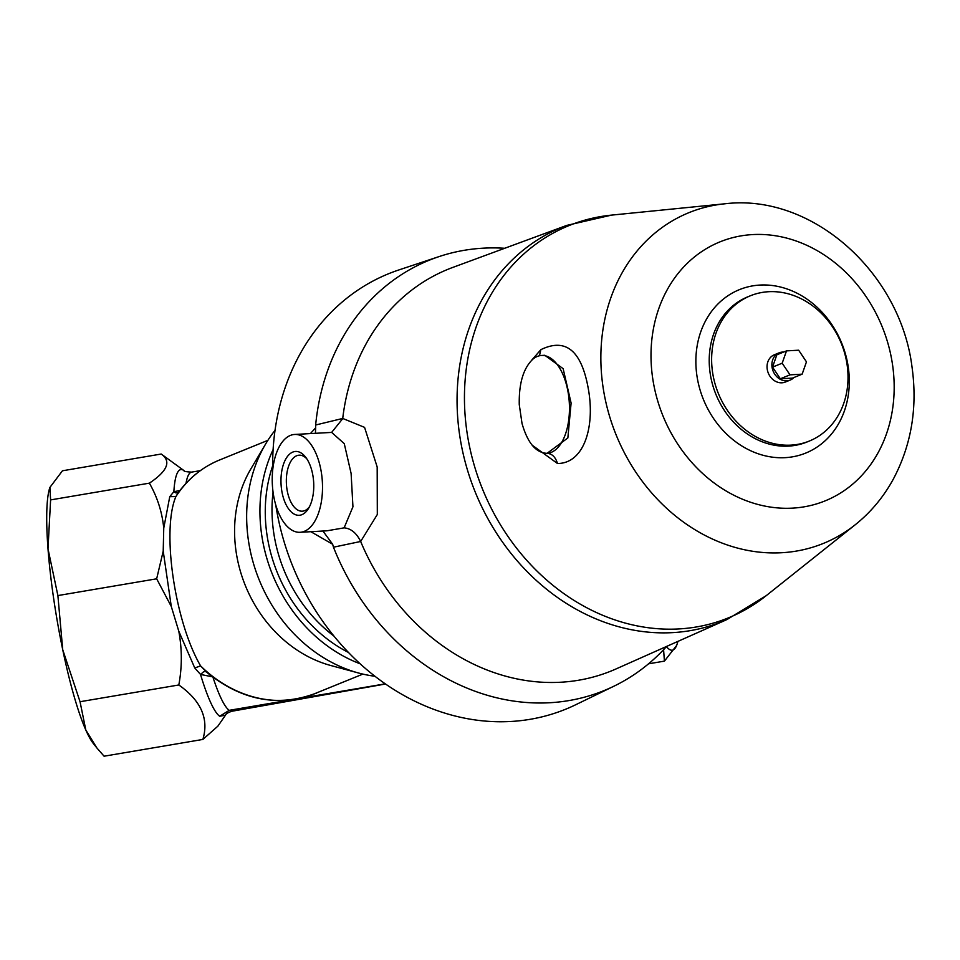 <?xml version="1.0" encoding="UTF-8"?>
<svg xmlns="http://www.w3.org/2000/svg" width="960" height="960" viewBox="0 0 960 960"><rect width="100%" height="100%" fill="white"/><g stroke="black" fill="none" stroke-linecap="round" stroke-linejoin="round"><path stroke-width="1.44" d="M310.416 433.584L315.66 427.812L315.648 425.004L342.72 418.452L364.572 427.368L377.184 467.004L377.316 514.5L360.66 541.476L333.468 547.2L332.652 544.26L322.92 531.024M326.904 530.808L344.112 527.856L352.944 506.808L351.108 473.412L344.256 443.64L331.644 432.408L342.684 418.692M360.564 541.236C356.4 532.932 350.916 528.468 344.112 527.856M315.66 427.812L315.444 433.308M306.828 458.832A28.044 14.328 -93.2 0 0 299.172 455.184A28.044 14.328 -93.2 0 0 286.416 483.984A28.044 14.328 -93.2 0 0 302.28 511.188A28.044 14.328 -93.2 0 0 304.728 510.636A28.044 14.328 -93.2 0 0 309.48 506.724M301.932 514.656A31.968 16.332 -93.2 0 0 308.484 508.5A31.968 16.332 -93.2 0 0 305.64 457.176A31.968 16.332 -93.2 0 0 281.088 476.928A31.968 16.332 -93.2 0 0 301.932 514.656M332.652 544.26L310.824 531.696M547.116 453.3L567.852 437.952L571.104 403.068L563.136 368.676L544.812 355.284L541.608 355.464A48.996 25.032 -93.2 0 0 532.884 359.16C523.38 368.196 518.844 383.34 519.264 404.604L522.012 423.42C527.496 442.62 535.692 452.592 546.624 453.312A48.996 25.032 -93.2 0 0 547.032 453.3A48.996 25.032 -93.2 0 0 569.316 402.996A48.996 25.032 -93.2 0 0 541.608 355.464M531.54 360.384L540.876 349.656L539.46 355.764M540.876 349.656C566.244 337.308 582.192 351.144 588.72 391.164C594.792 428.304 583.488 463.524 557.484 463.5C555.468 456.864 551.844 453.468 546.624 453.312M557.484 463.5L532.116 445.14M315.648 425.004A232.26 196.632 -112.1 0 1 439.344 256.5L399.012 269.892A235.056 198.996 67.9 0 0 273.564 443.352A235.056 198.996 67.9 0 0 272.712 470.004M275.784 505.068A235.056 198.996 67.9 0 0 575.772 704.712L614.004 686.16A232.26 196.632 -112.1 0 1 333.468 547.2M779.124 352.836L774.3 354.804A14.7 12.444 67.9 0 0 768.3 373.104A14.7 12.444 67.9 0 0 785.364 382.032L790.2 380.076A14.7 12.444 -112.1 0 1 773.136 371.136A14.7 12.444 -112.1 0 1 779.124 352.836A14.7 12.444 -112.1 0 1 783.588 352.068M712.548 372.156A78.384 66.372 -112.1 0 1 750.312 295.8A78.384 66.372 -112.1 0 1 841.308 343.428A78.384 66.372 -112.1 0 1 809.352 441.036A78.384 66.372 -112.1 0 1 712.548 372.156M290.376 435.432A48.996 25.032 -93.2 0 0 272.7 489A48.996 25.032 -93.2 0 0 300.084 532.296A48.996 25.032 -93.2 0 0 322.368 481.992A48.996 25.032 -93.2 0 0 294.648 434.46A48.996 25.032 -93.2 0 0 293.124 434.628A48.996 25.032 -93.2 0 0 290.376 435.432M439.344 256.5A232.26 196.632 -112.1 0 1 504.72 248.28M666.588 646.428A232.26 196.632 -112.1 0 1 614.004 686.16M793.932 377.508A14.7 12.444 -112.1 0 1 790.2 380.076M792.48 378.108L780.336 378.78L772.524 367.128L776.844 354.804L786.504 350.88L798.648 350.208L806.46 361.848L802.14 374.172L792.48 378.108M802.14 374.172L789.996 374.844L780.336 378.78M789.996 374.844L782.184 363.204L772.524 367.128M782.184 363.204L786.504 350.88M342.72 418.452A216.792 183.54 -112.1 0 1 452.868 267.396L566.724 225.408A212.82 180.18 67.9 0 0 476.208 494.448A212.82 180.18 67.9 0 0 726.948 619.56L616.092 668.916A216.792 183.54 -112.1 0 1 360.66 541.476M212.856 676.896L200.508 674.436L194.748 667.956L178.788 631.212L171.288 606.48L163.212 551.124L163.752 528.108C162.132 512.052 157.332 497.064 149.376 483.156C167.568 471.012 171.516 461.304 161.22 454.032L183.864 470.508A125.568 19.176 -99.6 0 0 173.856 491.7L175.716 492.852L178.164 492.9M232.152 711.216C228.312 712.344 226.092 713.652 225.504 715.128L217.86 726.18L202.86 739.44C209.064 718.836 201.06 700.68 178.812 684.972C182.148 667.14 182.136 649.224 178.788 631.212M163.752 528.108L169.764 496.656L173.856 491.7L179.916 490.524M225.504 715.128L219.708 716.256A125.568 19.176 -99.6 0 1 200.508 674.436L203.808 671.628L205.992 671.712M161.22 454.032L62.448 470.784L49.896 487.428L50.604 499.908L48 548.796A134.736 20.58 -99.6 0 1 49.872 487.488A134.736 20.58 -99.6 0 1 49.908 487.392M149.376 483.156L50.604 499.908M360.204 663.828A146.976 124.44 -112.1 0 1 273.108 449.58M275.028 430.356A146.976 124.44 67.9 0 0 265.62 444.012A146.976 124.44 67.9 0 0 358.728 673.056A146.976 124.44 67.9 0 0 374.988 676.272M213.012 677.364A121.26 18.516 80.4 0 0 229.224 710.328L290.676 699.9M299.7 698.364L385.308 683.844M219.708 716.256L229.224 710.328L232.152 711.204L385.548 684M169.764 496.656L175.896 496.584C161.424 530.364 174.744 621.612 200.604 665.916L207.144 672.588M194.748 667.956L200.604 665.916A126.156 106.812 -112.1 0 0 314.556 693.744C276.564 707.472 240.156 699.936 205.332 671.136L206.364 671.892M177.696 493.548L175.896 496.584A126.156 106.812 -112.1 0 1 219.528 460.008L267.864 440.352M171.288 606.48L156.66 578.808L163.212 551.124M343.5 681.972L314.136 693.912M316.416 693.3A4.896 3.528 67.8 0 0 315.3 693.444M666.42 646.608A134.736 20.58 80.4 0 0 676.596 645.504L664.428 661.128L663.576 649.68M348.516 652.488A140.856 119.256 -112.1 0 1 266.928 534.492A140.856 119.256 -112.1 0 1 272.652 465.864M178.812 684.972L80.04 701.724L85.812 730.02L96.84 747.912L104.088 756.204L202.86 739.44M156.66 578.808L57.888 595.572L62.724 649.704L80.04 701.724M676.968 644.52L676.596 645.504A134.736 20.58 80.4 0 0 677.004 644.424A134.736 20.58 80.4 0 0 677.88 641.4M96.84 747.912L93.3 743.46A134.736 20.58 -99.6 0 1 85.812 730.02A134.736 20.58 -99.6 0 1 62.724 649.704A134.736 20.58 -99.6 0 1 48 548.796L57.888 595.572M265.62 444.012L250.86 468.912A126.156 106.812 67.9 0 0 330.78 665.508L358.728 673.056M648.528 663.816L664.428 661.128M273.06 492.12A139.14 117.804 67.9 0 0 273.648 532.272A139.14 117.804 67.9 0 0 334.032 636.156M750.312 295.8L747.888 296.784A78.384 66.372 67.9 0 0 710.136 373.14A78.384 66.372 67.9 0 0 806.94 442.02L809.352 441.036M848.268 367.164A88.188 74.664 67.9 0 0 723.84 298.728A88.188 74.664 67.9 0 0 745.644 448.2A88.188 74.664 67.9 0 0 848.268 367.164M892.536 364.704A139.776 118.332 67.9 0 0 695.328 256.248A139.776 118.332 67.9 0 0 729.888 493.14A139.776 118.332 67.9 0 0 892.536 364.704M724.836 203.796A178.524 151.14 67.9 0 0 616.152 434.952A178.524 151.14 67.9 0 0 855.288 524.712C870.708 512.364 883.296 497.316 893.064 479.592C911.388 445.248 917.712 407.688 912 366.9C900.384 272.88 812.304 193.116 724.836 203.796L611.46 215.124A211.716 179.244 67.9 0 0 482.58 489.252A211.716 179.244 67.9 0 0 766.176 595.704L726.948 619.56M200.316 470.64L191.628 472.116A121.26 18.516 80.4 0 0 186.024 483.288M315.168 693.492A126.156 106.812 -112.1 0 1 314.556 693.744L362.892 674.1M191.628 472.116C186.168 471.828 183.636 471.336 184.032 470.628L183.864 470.508M326.916 530.808L300.084 532.296M611.46 215.124L566.724 225.408M855.288 524.712L766.176 595.704M294.648 434.46L331.644 432.408M177.672 493.584C188.7 478.164 202.656 466.968 219.528 460.008"/></g></svg>
